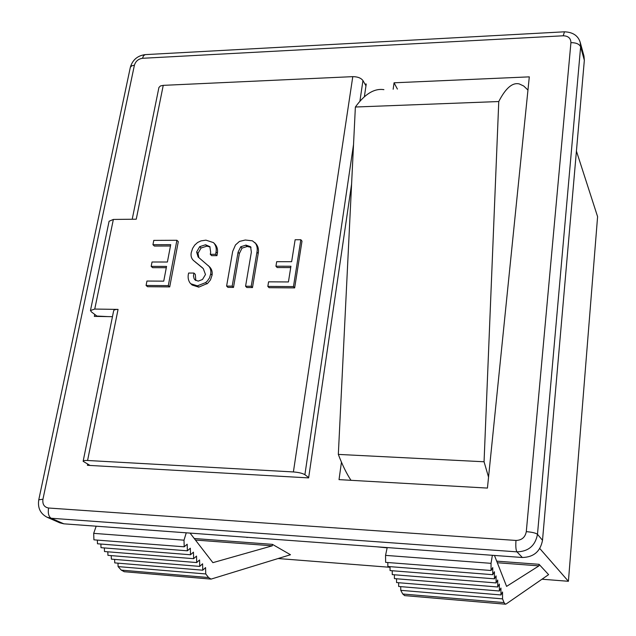 <?xml version="1.0" encoding="UTF-8"?>
<svg xmlns="http://www.w3.org/2000/svg" width="636" height="636" viewBox="0 0 636 636"><rect width="100%" height="100%" fill="white"/><g stroke="black" fill="none" stroke-linecap="round" stroke-linejoin="round"><path stroke-width="0.95" d="M208.584 577.536L121.285 570.126L118.097 566.597L205.746 573.958L208.584 577.536L211.065 579.11L290.485 554.735L272.415 544.36L272.28 545.823L212.893 562.653L190.069 533.095M96.171 526.203L93.683 533.358L184.011 540.179L186.253 532.817M121.285 570.126L124.306 571.724M205.746 573.958L205.571 567.574L202.765 570.198L202.59 563.782L199.752 566.398L199.569 559.942L196.699 562.558L196.524 556.071L193.622 558.686L193.439 552.159L190.514 554.767L190.331 548.208L187.374 550.808L187.183 544.209L184.202 546.809L184.011 540.179M202.765 570.198L114.75 562.892L114.623 559.41M199.752 566.398L111.364 559.139L111.236 555.625M196.699 562.558L107.945 555.355L107.818 551.802M193.622 558.686L104.495 551.539L104.368 547.946M190.514 554.767L101.005 547.676L100.878 544.042M187.374 550.808L97.483 543.78L97.348 540.099M184.202 546.809L93.921 539.837L93.683 533.358M118.097 566.597L117.978 563.154M231.631 536.148L247.77 537.333M246.553 537.245L247.126 537.563M404.663 595.606L402.763 594.008L400.767 590.327L502.551 598.874L504.062 602.602L505.397 604.192L506.097 604.001L548.598 574.642L539.042 564.307L538.946 565.873L506.59 586.384L494.458 555.451M539.781 548.51L568.409 581.288L541.983 579.213M390.035 567.304L278.218 558.543M570.929 42.644C570.818 38.232 568.25 35.942 563.218 35.783L142.528 58.289C138.362 58.91 135.651 61.223 134.403 65.238L42.946 499.228C42.326 504.269 44.202 507.202 48.575 508.021L515.987 540.449C521.759 540.266 525.193 537.333 526.298 531.64L570.929 42.644C576.121 42.66 579.348 44.051 580.628 46.802L580.255 42.501L583.967 56.032L584.341 60.277L580.628 46.802L537.484 534.32L542.508 540.29L584.341 60.277M542.508 540.29C540.393 551.452 533.683 557.184 522.363 557.502L516.949 551.857L51.158 518.253L63.846 523.826L522.363 557.502M63.846 523.826L59.84 522.84L47.104 517.259L51.158 518.253C48.646 516.599 47.787 513.188 48.575 508.021M568.409 581.288L597.594 216.661L576.423 151.082M492.367 555.292L491.04 563.337L385.551 555.379L387.205 547.572M502.551 598.874L502.535 592.005L500.969 594.954L500.945 588.046L499.363 590.995L396.562 582.552L396.522 578.776M499.363 590.995L499.347 584.039L497.742 586.988L394.423 578.601L394.384 574.777M497.742 586.988L497.718 579.992L496.104 582.934L392.261 574.61L392.213 570.738M496.104 582.934L496.08 575.898L494.442 578.832L390.075 570.572L390.027 566.66M494.442 578.832L494.418 571.756L492.765 574.69L387.865 566.485L387.817 562.526M492.765 574.69L492.741 567.574L491.072 570.5L385.631 562.359L385.551 555.379M400.767 590.327L400.728 586.63M500.969 594.954L398.677 586.464L398.637 582.727M491.072 570.5L491.04 563.337M376.647 546.793L387.149 547.858M364.372 96.72L366.233 84.024L364.969 84.079M87.641 464.153L87.41 465.298L308.627 477.898L351.589 184.13M94.748 314.415L94.335 316.386L112.461 316.68M341.453 462.165L339.028 479.631L487.43 488.082L529.303 76.861L394.058 82.799L393.159 89.263M397.405 89.08L394.058 82.799M90.519 310.233L109.098 221.256L113.367 219.436L136.247 219.205L163.245 85.359L352.781 76.646C357.623 76.694 361.01 77.997 362.949 80.557L365.962 85.836M108.001 316.609L96.911 316.052L91.465 311.942L90.463 310.511L94.748 309.064L118.058 309.398L87.577 460.488L293.395 471.944C298.705 472.365 302.537 473.287 304.898 474.71L308.683 477.549M83.173 461.116L113.629 310.893C113.772 309.899 115.243 309.398 118.058 309.398M275.945 266.214L276.684 261.682L291.646 261.698L295.128 239.756L300.844 239.732L301.997 241.131L294.651 287.901L269.06 287.695L267.828 286.399L268.575 281.827L288.426 281.955L290.922 266.245L275.945 266.214L277.161 267.549L290.708 267.589M256.133 243.882C258.248 246.545 258.947 249.757 258.208 253.518L252.484 287.567L246.848 287.52L245.576 286.232L251.355 252.166L250.624 246.744L245.957 245.114L247.221 246.482L242.014 248.135L239.359 253.533L233.499 287.416L227.919 287.369L226.607 286.081L232.673 251.435L235.487 244.955L239.47 241.41L245.305 240.018L252.428 240.821L256.133 243.882M251.037 247.364L247.221 246.482M202.423 267.748L193.36 260.37C191.364 258.375 190.657 255.823 191.237 252.707L192.605 248.39L194.711 245.099L197.613 242.491L201 240.877L205.945 240.154L213.465 242.61L215.254 244.486C217.25 246.911 217.949 249.861 217.369 253.319L216.956 255.656L211.629 255.656L210.293 254.32L210.675 252.214L209.832 246.625L205.563 244.773L206.899 246.132L201.048 248L198.003 253.343L198.877 257.62M213.465 242.61L215.254 244.486M210.111 247.007L206.899 246.132M205.563 244.773L199.696 246.649L196.643 251.999L198.122 256.992L209.602 266.897C211.724 269.044 212.551 271.795 212.074 275.15L210.46 279.927L207.59 283.386L198.75 287.138L192.128 285.023L190.021 282.956C188.097 280.126 187.636 276.819 188.622 273.043L193.924 273.067L195.3 274.362L195.824 280.516M166.306 267.708L152.624 267.669L151.169 266.373L152.028 261.992L167.395 262.016L170.718 244.661L152.942 244.717L154.373 246.053L170.456 246.005M152.942 244.717L153.785 240.384L176.903 240.281L178.295 241.64L169.717 286.9L147.552 286.725L146.081 285.461L146.948 281.04L163.738 281.152L166.553 266.412L151.169 266.373M90.05 465.449L83.133 461.307C83.205 460.631 84.691 460.361 87.577 460.488M132.216 219.245L158.921 87.482L160.479 85.924L163.245 85.359M176.903 240.281L168.294 285.636L169.717 286.9M168.294 285.636L146.081 285.461M193.924 273.067L193.455 276L194.107 278.687L195.149 280.007L198.241 281.12L202.494 279.482L205.484 274.529L203.297 268.623L193.36 260.37M194.6 279.442L195.602 280.381M208.266 265.578C210.389 267.732 211.208 270.483 210.731 273.846L209.475 277.972L207.32 281.048L205.659 282.591L197.375 285.858L198.75 287.138M197.375 285.858L190.744 283.743M205.659 282.591L207.01 283.879M210.731 273.846L212.074 275.15M196.643 251.999L198.003 253.343M199.696 246.649L201.048 248M213.935 243.119C215.93 245.552 216.63 248.509 216.049 251.975L215.628 254.313L216.956 255.656M215.628 254.313L210.293 254.32M216.049 251.975L217.369 253.319M254.885 242.499C257.008 245.17 257.699 248.39 256.96 252.158L258.208 253.518M256.96 252.158L251.22 286.272L252.484 287.567M245.957 245.114L240.734 246.776L238.079 252.182L232.196 286.128L233.499 287.416M232.196 286.128L226.607 286.081M238.079 252.182L239.359 253.533M240.734 246.776L242.014 248.135M245.719 245.114L246.983 246.482M251.22 286.272L245.576 286.232M300.844 239.732L293.466 286.598L294.651 287.901M293.466 286.598L267.828 286.399M527.96 90.066L523.69 85.995L519.262 83.928C512.465 82.267 505.636 88.142 498.767 101.537L484.06 461.768L488.543 477.103M383.906 89.652C374.35 88.181 364.833 93.969 355.373 107.015L338.328 454.406C342.279 464.844 346.501 473.478 350.993 480.315M498.767 101.537L355.373 107.015M484.06 461.768L338.328 454.406M272.415 544.36L194.258 538.517M272.28 545.823L195.435 540.043M496.692 561.143L539.042 564.307M497.32 562.741L538.946 565.873M402.763 594.008L504.062 602.602M526.298 531.64C532.141 532.149 535.87 533.04 537.484 534.32C535.313 545.68 528.468 551.523 516.949 551.857C515.883 550.116 515.558 546.316 515.987 540.449M564.315 31.816L145.135 54.632L143.458 55.833L142.528 58.289M563.218 35.783L564.482 31.808C572.964 32.182 578.219 35.743 580.255 42.501M47.104 517.259C40.307 513.657 37.532 507.838 38.772 499.809L42.946 499.228M134.403 65.238L131.811 65.786L130.34 67.289L38.804 499.65M352.781 76.646L293.395 471.944M362.949 80.557L359.904 101.227M353.536 144.475L304.898 474.71M113.367 219.436L94.748 309.064M194.886 261.563L196.254 262.883M211.065 579.11L124.06 571.7M404.504 595.598L505.397 604.192M144.992 54.648C137.471 55.722 132.598 59.887 130.38 67.154"/></g></svg>
